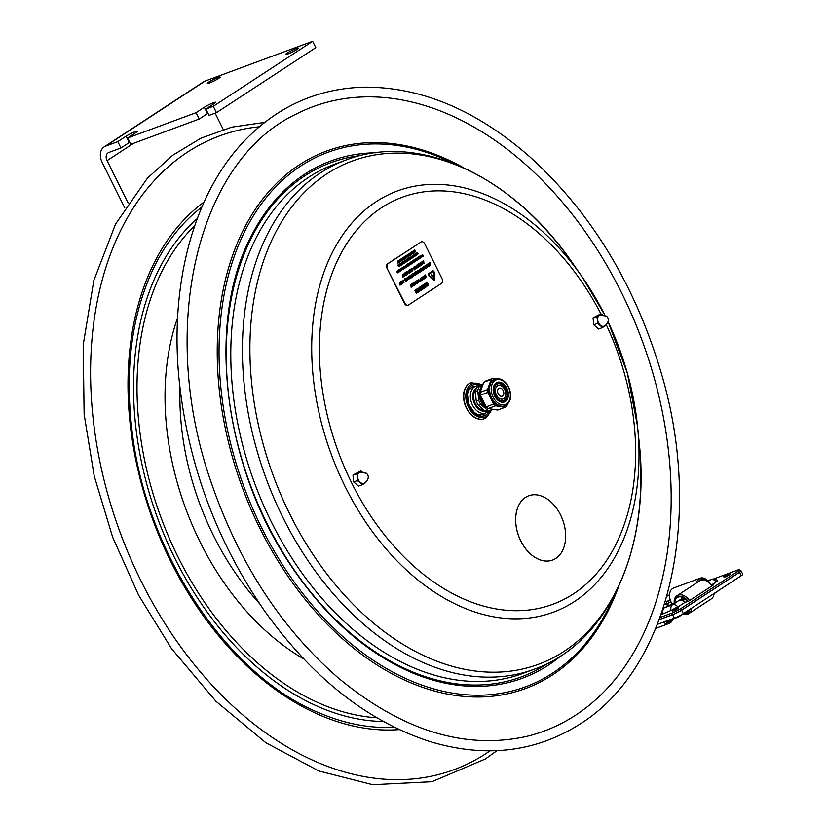 <?xml version="1.0" encoding="UTF-8"?>
<svg xmlns="http://www.w3.org/2000/svg" width="826" height="826" viewBox="0 0 826 826"><rect width="100%" height="100%" fill="white"/><g stroke="black" fill="none" stroke-linecap="round" stroke-linejoin="round"><path stroke-width="1.24" d="M296.173 48.569A7.145 0.805 153.6 0 1 298.434 48.104A7.145 0.805 153.6 0 1 292.394 51.997A7.145 0.805 153.6 0 1 285.641 54.454A7.145 0.805 153.6 0 1 289.183 51.862A7.145 0.805 153.6 0 1 296.173 48.569M217.909 77.51A7.145 0.805 153.6 0 1 220.16 77.045A7.145 0.805 153.6 0 1 214.12 80.938A7.145 0.805 153.6 0 1 207.367 83.395A7.145 0.805 153.6 0 1 210.909 80.814A7.145 0.805 153.6 0 1 217.909 77.51M207.976 113.327A7.145 0.805 -26.4 0 0 207.512 113.616L199.231 119.037L196.082 112.677L204.352 107.266A7.145 0.805 153.6 0 1 211.28 103.611A7.145 0.805 153.6 0 1 215.648 102.279A7.145 0.805 153.6 0 1 214.141 103.642L205.86 109.063L209.019 115.423L216.453 112.666L315.8 47.66L312.641 41.3L205.024 81.093L105.676 146.109L117.808 141.618L126.089 136.207A7.145 0.805 153.6 0 1 133.017 132.552A7.145 0.805 153.6 0 1 137.374 131.22A7.145 0.805 153.6 0 1 135.867 132.583L127.586 138.004L130.745 144.364L199.231 119.037M127.586 138.004L196.082 112.677M129.703 142.268A7.145 0.805 -26.4 0 0 129.238 142.557L120.957 147.978L117.808 141.618M205.86 109.063L213.294 106.317L216.453 112.666M213.294 106.317L312.641 41.3M124.798 207.966L102.197 162.443A14.29 10.304 56.8 0 1 104.159 146.873A14.29 10.304 56.8 0 1 105.676 146.109M128.082 202.907L107.091 160.636A7.145 5.152 56.8 0 1 108.072 152.841A7.145 5.152 56.8 0 1 108.826 152.469L120.957 147.978M104.159 146.873L203.506 81.857A14.29 10.304 56.8 0 1 205.024 81.093M215.142 113.152L223.268 129.517M668.058 620.429A7.868 5.379 69.7 0 0 669.69 620.212L677.692 617.249A7.868 5.379 -110.3 0 1 675.947 617.466M657.372 624.384L674.295 618.127A7.145 0.805 -26.4 0 0 683.329 613.604L741.283 575.681A7.145 0.805 -26.4 0 0 742.791 574.318L741.087 570.9A7.145 0.805 -26.4 0 0 740.055 570.962M659.189 619.665L672.601 614.709A7.145 0.805 -26.4 0 0 681.636 610.187L739.58 572.263A7.145 0.805 -26.4 0 0 741.087 570.9M680.459 615.287A7.868 5.679 56.8 0 1 679.271 616.454L686.045 612.025A7.868 5.679 -123.2 0 0 686.912 611.261M667.243 603.62A6.247 0.702 -26.4 0 0 670.888 601.782A6.247 0.702 153.6 0 1 667.243 603.62M698.548 581.628A9.571 6.536 -110.3 0 1 707.593 580.792M700.056 580.688L699.952 580.544A9.003 6.154 -110.3 0 1 701.532 579.522A9.003 6.154 -110.3 0 1 707.139 580.957M696.359 583.063A10.717 7.32 -110.3 0 1 700.159 578.2A10.717 7.32 -110.3 0 1 707.706 580.75M672.085 603.816A9.571 6.536 -110.3 0 1 671.961 603.651A9.571 6.536 -110.3 0 1 669.628 597.322A9.571 6.536 -110.3 0 1 669.607 597.115M672.416 604.291A10.717 7.32 -110.3 0 1 672.199 603.992A10.717 7.32 -110.3 0 1 669.587 596.909A10.717 7.32 -110.3 0 1 673.603 588.019L700.159 578.2M683.918 597.921L682.689 598.716M685.312 602.319A5.73 4.13 56.8 0 0 682.751 600.244L685.084 598.716M674.264 603.31A10.717 7.733 56.8 0 1 677.021 595.711L699.498 581.008A10.717 7.733 56.8 0 1 705.022 580.389A10.717 7.733 56.8 0 1 711.94 585.902M714.077 593.491A10.717 7.733 56.8 0 1 711.227 598.943L688.76 613.646A10.717 7.733 56.8 0 1 683.236 614.265A10.717 7.733 56.8 0 1 682.813 614.141M677.021 595.711A10.717 7.733 56.8 0 1 682.555 595.092A10.717 7.733 56.8 0 1 689.462 600.605M691.61 608.194A10.717 7.733 56.8 0 1 688.76 613.646M674.45 603.217A9.571 6.907 56.8 0 1 681.925 596.548A9.571 6.907 56.8 0 1 687.996 601.318M689.875 609.32A9.571 6.907 56.8 0 1 683.257 613.852M682.751 600.244L682.648 597.291A9.003 6.494 56.8 0 1 687.604 601.462M675.74 602.484L674.904 602.237A9.003 6.494 56.8 0 1 681.243 596.888L681.357 599.841A5.73 4.13 56.8 0 0 678.776 600.554M689.256 609.733A9.003 6.494 56.8 0 1 683.907 613.419M665.457 600.998A10.717 7.733 56.8 0 1 667.625 604.405M663.257 608.029L668.678 606.047A9.003 6.154 -110.3 0 0 664.424 604.384M672.88 619.035A10.717 7.32 -110.3 0 1 672.447 620.212A10.717 7.32 -110.3 0 1 669.205 623.423A10.717 7.32 -110.3 0 1 663.206 622.226M664.806 603.135A10.717 7.32 -110.3 0 1 669.246 605.788M672.498 619.17A9.571 6.536 -110.3 0 1 672.488 619.19A9.571 6.536 -110.3 0 1 665.085 621.534M664.6 603.827A9.571 6.536 -110.3 0 1 669.143 605.84M671.796 619.428A9.003 6.154 -110.3 0 1 665.704 621.307M663.082 608.576A5.73 3.913 -110.3 0 1 664.29 607.709A5.73 3.913 -110.3 0 1 664.713 607.595M662.39 613.801A5.73 3.913 -110.3 0 1 662.101 611.508M665.508 621.751L669.504 620.274M711.671 585.5L713.716 584.746L688.874 600.998L684.713 602.536A5.71 4.12 -123.2 0 0 678.611 600.657L677.062 601.669A5.71 4.12 56.8 0 1 677.661 601.369L672.436 604.787L666.262 607.069A9.014 1.022 -26.4 0 0 677.661 601.369M666.355 602.154A6.247 0.702 -26.4 0 0 670.247 600.203M670.134 599.831L666.107 601.813M716.318 581.855A5.71 4.12 -123.2 0 0 710.825 579.676A5.71 3.903 69.7 0 1 711.362 579.398A5.71 5.71 0 0 1 717.453 580.792A5.452 0.619 153.6 0 1 716.318 581.855L711.372 585.087M713.385 579.047L736.947 570.332A8.002 0.909 153.6 0 1 739.476 569.806A8.002 0.909 153.6 0 1 737.794 571.334L681.326 608.287A8.002 0.909 153.6 0 1 671.218 613.346L659.995 617.497M684.713 602.536L677.939 606.965A5.452 0.619 153.6 0 1 677.454 607.275M672.127 609.991A5.452 0.619 153.6 0 1 671.053 610.414L660.986 614.72M729.843 574.504L724.402 577.209M678.094 608.37L672.663 611.064M659.22 619.583L671.972 614.864A8.002 0.909 -26.4 0 0 682.08 609.805L738.547 572.862A8.002 0.909 -26.4 0 0 740.23 571.324L739.476 569.806M677.062 601.669L664.982 607.471A5.71 3.903 69.7 0 0 663.051 613.377M724.794 577.116L729.534 574.762M673.056 610.972L677.785 608.628M520.803 540.916A34.289 23.427 69.7 0 0 552.563 560.069A34.289 23.427 69.7 0 0 562.651 519.781A34.289 23.427 69.7 0 0 528.785 495.755A34.289 23.427 69.7 0 0 520.803 540.916M552.511 560.09L552.563 560.069A34.289 23.427 -110.3 0 1 552.511 560.09A34.289 23.427 -110.3 0 1 520.752 540.927A34.289 23.427 -110.3 0 1 528.733 495.765A34.289 23.427 -110.3 0 1 528.754 495.765L528.785 495.755M417.419 282.626L418.08 282.193L417.306 280.551M415.592 268.326L416.252 267.892L415.478 266.251M400.311 270.825L400.352 270.019M400.114 259.54L400.837 261.419L400.847 260.107L401.839 260.768L400.951 258.992L401.57 260.613L400.755 259.767L400.868 261.078L399.96 259.643M405.587 256.101L404.998 257.01L406.041 258.063L406.175 257.299L405.143 256.876L405.587 256.101L404.916 256.566M410.501 252.746L411.782 254.263L411.203 252.281L411.4 253.097L410.305 252.87M411.265 253.933L411.493 253.293L411.823 253.964L411.265 253.933M412.236 253.468L412.752 253.138L411.864 252.044M411.967 252.963L411.967 252.002L412.845 253.097L411.967 252.963M398.184 264.847L397.512 265.28L398.132 265.156L398.917 266.726L398.184 264.847L397.512 265.28M399.412 265.796L399.237 265.084M398.968 265.26L399.567 265.982L398.968 265.26M400.61 263.257L401.322 265.146L400.765 263.649L402.148 264.609L401.271 262.823L401.88 264.454L400.517 263.287L401.312 265.125M402.489 263.773L402.314 263.071M402.644 263.959L402.407 263.009L402.644 263.959M405.742 262.255L404.854 260.479L404.131 260.954L404.812 260.789L404.709 262.007L405.246 261.656L405.019 262.73L405.742 262.255M410.14 259.374L409.262 257.598L408.529 258.073L409.211 257.908L409.107 259.127L409.644 258.775L409.417 259.849L410.14 259.374M413.382 255.069L412.763 255.471L413.475 257.196L413.093 255.306L414.311 256.649L413.382 255.069M415.974 254.377L416.459 254.976L417.202 254.491L416.521 253.117L415.974 254.377L415.777 253.603M416.139 254.274L416.128 253.324L417.016 254.418L416.139 254.274M398.875 272.136L398.39 270.102L398.369 270.773L397.409 270.742L398.875 272.136M398.07 271.238L398.669 271.96L398.07 271.238M407.776 263.938L408.674 263.37L407.868 263.897L408.612 263.69L408.767 265.662L409.531 265.167L408.839 265.342L408.633 263.37L410.192 264.733L409.706 262.699L409.242 263.659L409.613 262.761M409.83 264.361L409.655 263.659M409.386 263.824L409.985 264.547L409.386 263.824M411.555 261.481L412.267 263.37L411.709 261.873L413.103 262.833L412.215 261.047L412.835 262.678L411.482 261.532M416.097 258.672L415.488 259.085L416.19 260.81L415.808 258.92L417.037 260.262L415.819 258.662M420.868 256.566L421.343 257.165L422.096 256.679L421.415 255.306L420.764 256.607L421.023 255.255M421.023 256.463L421.023 255.513L421.9 256.607L421.023 256.463M422.52 256.225L422.323 254.707M422.613 256.194L422.416 254.656L422.881 256.132M418.173 258.332L418.658 258.93L419.401 258.435L418.72 257.062L418.08 258.362L417.873 257.588L418.72 257.062M418.338 258.228L418.328 257.268L419.216 258.362L418.338 258.228M418.328 257.268L419.04 257.764L418.235 257.309M415.199 259.24L414.611 260.159L415.654 261.202L415.788 260.438L414.755 260.014L415.199 259.24L414.611 260.159M409.964 262.523L410.698 264.403L410.501 263.608L411.534 263.855L410.656 262.069L410.935 263.05L409.81 262.627M407.972 265.58L407.796 264.878M407.879 264.816L408.127 265.765L407.879 264.816M406.051 265.084L406.991 266.705L407.631 266.416L406.743 264.63L406.939 265.445L406.051 265.084M405.845 265.218L407.332 266.612M406.815 266.282L407.042 265.642L407.373 266.313L406.815 266.282M405.803 267.159L405.618 265.642M405.907 267.128L405.7 265.59L406.165 267.066M404.151 267.5L404.637 268.099L405.38 267.614L404.699 266.24L404.059 267.541L404.213 266.24M404.317 267.397L404.306 266.447L405.194 267.541L404.317 267.397M401.735 270.267L401.24 268.233L401.23 268.904L400.269 268.873L401.735 270.267M400.93 269.369L401.519 270.092L400.93 269.369M400.042 271.382L399.154 269.596L398.431 270.071L399.103 269.906L398.896 270.918L399.784 271.269L399.309 271.857L400.042 271.382M414.415 254.367L413.826 255.286L414.858 256.328L414.993 255.564L413.96 255.141L414.415 254.367L413.826 255.286M414.745 256.132L414.229 256.184L414.745 256.132M410.254 257.082L409.582 257.557L410.698 258.414L410.305 259.157L410.842 258.29L409.81 257.857L410.254 257.082M410.161 258.879L410.708 259.054M408.529 260.056L408.571 259.25M408.736 259.994L408.663 259.188L408.622 260.014M406.929 259.116L407.414 261.161L407.166 259.364L408.385 260.531L407.104 259.013M402.623 261.935L403.356 263.814L403.356 262.503L404.141 263.308L403.47 261.388L404.079 263.019L403.264 262.172L403.387 263.473L402.469 262.038M414.58 251.197L415.024 251.992L415.674 251.713L414.786 249.937L414.476 251.228L414.786 249.937M414.828 251.548L415.065 250.897L415.416 251.61L414.828 251.548M414.074 252.384L414.115 251.579M414.445 252.219L414.208 251.517L414.538 252.188M412.969 251.125L412.515 251.424L413.403 253.2L413.847 252.911L412.969 251.125L412.515 251.424M408.684 255.792L409.2 255.451L408.323 254.367M409.025 254.852L409.138 255.771L408.426 255.275L408.416 254.325L409.128 254.821M406.547 255.513L407.29 257.01L408.034 256.71L407.156 254.935L406.454 255.554L407.156 254.935M406.846 256.318L407.104 255.234L407.786 256.607L406.846 256.318M405.205 258.559L404.719 256.525L404.699 257.196L403.749 257.165L405.205 258.559M404.399 257.66L404.998 258.383L404.399 257.66M402.727 260.19L401.849 258.404L401.116 258.879L402.128 259.374L402.004 260.665L402.727 260.19M399.877 261.697L400.001 261.006M399.97 261.666L400.094 260.954L399.97 261.666M399.495 260.995L399.577 260.159M399.898 260.789L399.67 260.097L399.99 260.758M397.956 261.987L398.06 263.236L398.142 262.152L398.999 262.627L397.574 261.202M398.204 261.037L398.731 260.717L399.516 262.286L398.648 260.779M399.516 262.286L398.782 260.407L398.111 260.851M398.018 260.882L398.782 260.407M400.837 261.419L399.856 259.674M401.333 260.376L400.951 258.992M400.713 260.748L400.755 259.767M403.191 259.901L402.076 258.404L402.747 257.929L402.252 258.806L403.295 259.86L403.429 259.096L402.396 258.672L402.84 257.898M402.665 259.715L403.181 259.663L402.665 259.715M409.768 255.544L409.345 253.468L409.779 255.575L410.718 254.955L409.438 253.437M411.203 253.2L411.203 252.281M412.783 253.654L412.835 252.395L411.864 251.796L411.813 253.066L412.783 253.654M412.68 253.696L411.709 253.097L411.957 251.754M398.917 266.726L398.049 265.208M398.813 265.063L399.268 264.795L398.308 264.764L399.588 266.282L399.268 264.795M399.588 266.282L398.473 264.65M401.663 264.248L401.271 262.823M401.89 263.05L402.21 262.214L401.911 263.071L401.395 262.74L402.861 264.144L402.21 262.214M402.665 264.268L401.395 262.74M404.224 261.14L404.854 260.479M404.699 261.987L405.132 261.45M406.877 261.481L406.155 259.87M406.846 261.264L406.454 259.436L406.95 261.222M408.54 258.321L409.262 257.598M409.097 259.106L409.118 257.97M409.407 259.829L409.882 259.271M411.544 258.424L412.577 257.784L411.152 256.359L411.926 257.929M411.833 257.96L411.307 256.256M413.475 257.196L412.99 255.11M415.416 255.926L414.435 254.181L415.416 255.926L414.858 254.418L416.252 255.379L415.364 253.603L415.984 255.234L414.538 254.14M416.025 255.523L414.982 254.666M415.674 253.644L416.025 253.117M416.851 255.007L415.881 254.418M397.843 272.859L396.717 271.847L397.306 270.928L396.81 271.806L397.843 272.859L397.987 272.095L396.955 271.661L397.399 270.887M397.915 271.042L398.39 270.102M398.69 272.26L397.574 270.629M403.057 269.441L402.376 268.729L403.047 268.811L402.654 269.555L403.191 268.677L402.159 268.254L402.613 267.479L401.942 267.944L402.479 268.698M402.427 269.297L402.943 269.245M402.376 268.729L401.839 267.985L402.613 267.479M410.006 264.857L408.736 263.494M412.876 262.978L411.833 262.11M412.618 262.472L412.133 261.109M413.568 260.417L414.198 259.756L413.475 260.231L414.476 260.727L413.96 261.315L414.59 260.933L414.363 262.007L415.086 261.532L414.198 259.756M413.96 261.315L414.476 260.727M414.363 262.007L414.497 260.995M416.18 260.789L415.488 259.085M416.882 260.355L416.325 259.25M419.815 258.435L418.834 256.7L419.815 258.435L419.257 256.938L420.64 257.898L419.753 256.122L420.372 257.743L418.927 256.659M420.424 258.042L419.381 257.175M420.155 257.536L419.753 256.122M421.745 257.196L420.764 256.607M422.468 254.346L421.89 255.864L423.346 256.122L422.468 254.346L421.993 255.833L423.088 256.297M419.05 258.961L418.08 258.362M417.636 259.86L417.047 257.867L417.636 259.86L418.565 259.25L417.14 257.826M415.55 261.243L414.518 260.19M415.013 261.068L415.54 261.006M412.494 261.109L413.558 262.286M410.698 264.403L409.717 262.658M410.388 263.37L410.563 262.131M407.373 264.857L407.683 264.021L407.383 264.878L406.867 264.547L408.333 265.951L407.683 264.021M408.147 266.075L407.032 264.444M406.743 265.549L406.743 264.63M406.371 267.232L405.752 265.28L405.277 266.767L406.371 267.232M406.278 267.273L405.184 266.798L405.752 265.28M405.029 268.13L404.059 267.541M403.604 269.049L403.222 267.159L404.441 268.502L403.511 266.912L403.057 267.934M404.286 268.595L403.738 267.49M402.954 267.975L403.222 266.901M400.765 269.173L401.085 268.336M401.539 270.391L400.269 268.873M398.431 270.071L399.154 269.596L400.724 270.928L400.145 268.956L400.166 269.875L399.247 269.534L400.724 270.928M400.145 269.865L400.052 269.008M416.841 253.169L416.985 252.498L416.841 253.169L417.801 253.19L417.46 254.429L418.152 253.85L417.078 252.446M414.766 256.37L413.723 255.317M411.792 256.194L412.319 255.874L413.093 257.444L412.236 255.926M413.093 257.444L412.37 255.564M410.171 258.868L409.81 257.196M408.953 260.159L408.364 258.187L408.385 259.106L407.466 258.765L408.953 260.159M408.364 259.096L408.281 258.239M408.849 260.19L407.662 258.641M407.414 261.161L406.836 259.157M405.205 260.789L405.349 260.118L405.205 260.789L406.165 260.799L405.824 262.048L406.516 261.47L405.349 260.118M406.258 261.956L405.69 261.759M403.356 263.814L402.376 262.069M404.141 263.308L403.387 262.668M403.842 262.771L403.47 261.388M403.233 263.143L403.264 262.172M400.259 265.838L399.454 264.155L400.259 265.838L399.877 263.948L401.095 265.291L400.166 263.711L399.557 264.113M400.94 265.373L399.784 263.99M414.394 252.519L412.99 251.187M412.928 251.145L414.156 252.58L414.797 252.291L414.105 251.321M414.012 251.352L413.909 250.505M413.929 251.434L413.217 250.97M413.392 253.179L412.67 251.569M409.283 254.718L408.808 254.119L408.065 254.604L408.746 255.977L409.283 254.718M409.138 256.008L408.168 255.42L408.416 254.067M407.672 256.917L406.454 255.554M406.454 257.722L405.824 256.05M406.516 257.444L406.113 255.606L405.576 255.936L406.113 255.606M405.762 256.081L406.609 257.402M404.244 257.464L404.719 256.525M405.019 258.683L403.904 257.051M404.182 259.281L403.047 258.27L403.635 257.351L403.14 258.228L404.182 259.281L404.317 258.517L403.284 258.084L403.728 257.309M403.542 259.147L404.069 259.085M401.209 259.075L401.849 258.404M400.197 261.811L399.113 260.892L399.722 259.798L399.206 260.861L399.96 261.904L400.61 261.574L399.722 259.798M398.824 262.74L398.153 262.276M398.06 263.236L397.864 262.028M410.192 272.487L409.562 269.865L408.694 270.783L409.438 270.308L409.056 272.033L409.737 271.589L409.913 272.312L409.252 273.096L410.192 272.487M408.602 270.825L409.562 269.865M417.233 264.847L416.655 265.218L417.285 267.841L417.863 267.469L417.233 264.847M417.285 267.841L416.82 265.425M421.632 263.484L422.623 264.413L422.953 262.616L421.962 261.687L421.539 263.515L421.57 262.358M421.838 263.349L422.034 261.987L422.809 263.628L422.148 264.062L421.838 263.349M422.034 261.987L422.644 262.792L421.941 262.018M422.52 264.454L421.539 263.515M422.055 264.093L422.644 262.792M400.909 281.594L401.642 283.989L402.438 283.628L401.808 281.005L401.632 282.327L400.651 281.759M400.548 281.8L402.045 283.876M401.529 283.359L401.932 282.471L402.159 283.452L401.529 283.359M401.612 282.306L401.808 281.005M401.612 283.679L401.839 282.523M411.08 274.934L411.482 277.701L411.172 275.502L412.556 276.999L411.926 274.387L412.277 276.762L410.997 274.996M411.482 277.701L410.852 275.079M412.267 277.185L411.245 275.801M412.112 276.514L411.926 274.387M419.164 269.885L419.691 272.095L420.61 271.733L419.98 269.111L419.061 269.926L419.887 269.173M419.061 269.926L419.019 271.217L420.269 271.95M419.329 271.052L419.856 269.544L420.341 271.558L419.329 271.052M419.66 271.795L420.238 271.589L419.763 269.596M427.393 266.932L426.846 264.619L426.774 267.696L427.393 266.932M426.774 267.696L426.846 264.619M412.886 283.514L411.854 284.061L412.133 285.207L412.37 283.814L413.124 284.557L412.401 286.323L413.372 285.538L412.886 283.514M412.133 285.207L412.298 283.514M412.845 286.271L412.205 285.941L412.804 285.951L412.804 283.855M416.459 280.85L415.592 281.408L416.335 281.284L417.089 283.463L416.459 280.85L415.664 281.697M416.893 283.597L416.242 281.346M420.496 278.207L420.93 280.954L420.878 279.797L421.57 279.343L422.014 280.241L421.384 277.629L421.497 279.033L420.806 279.487L420.3 278.331M420.93 280.954L420.207 278.372M421.818 280.375L421.477 279.405M420.806 279.467L421.291 277.681M424.647 275.492L425.08 278.238L425.029 277.082L425.72 276.627L426.164 277.526L425.535 274.913L425.648 276.318L424.956 276.772L424.647 275.492M425.08 278.238L424.45 275.616M425.968 277.66L425.627 276.689M424.956 276.741L425.535 274.913M418.586 279.456L418.699 282.409L418.792 279.828L419.949 281.594L418.71 279.374M418.699 282.409L418.493 279.487M419.732 281.738L418.803 280.086M412.081 286.746L411.451 284.123L410.522 284.733L411.327 284.567L411.565 285.538L410.873 285.982L411.637 285.848L411.802 286.56L411.069 287.045L412.081 286.746M410.491 285.084L411.451 284.123M410.945 286.292L411.234 284.629M411.141 287.334L411.802 286.56M426.567 267.83L425.937 265.218L425.07 266.137L425.813 265.652L425.431 267.387L426.113 266.932L426.288 267.655L425.627 268.44L426.567 267.83M426.288 267.655L425.627 268.44M424.977 266.168L425.937 265.218M425.431 267.387L425.72 265.714M422.045 270.783L421.415 268.171L420.486 268.78L421.291 268.605L421.528 269.575L420.847 270.03L421.601 269.885L421.776 270.608L421.115 271.403L422.045 270.783M421.508 269.947L421.115 271.403M420.558 269.09L421.415 268.171M420.909 270.319L421.208 268.667M414.094 272.962L415.23 275.244L414.982 272.373L415.034 273.551L414.094 272.962M414.714 274.738L415.106 273.84L415.344 274.831L414.714 274.738M415.137 275.285L413.836 273.138M414.797 275.058L415.013 273.902M409.531 276.194L410.057 278.393L410.976 278.032L410.346 275.409L409.428 276.225L410.006 275.636M409.428 276.225L409.386 277.526L410.636 278.259M409.696 277.36L410.223 275.843L410.708 277.856L409.696 277.36M410.026 278.094L410.615 277.897L410.13 275.905M406.475 279.467L406.898 280.355L407.858 279.735L407.373 277.712L406.413 278.341L406.371 279.498L406.309 278.372L407.27 277.743M406.681 279.333L406.877 277.97L407.652 279.611L406.991 280.045L406.681 279.333M406.877 277.97L407.486 278.775L406.774 278.011M407.363 280.437L406.371 279.498M406.898 280.076L407.486 278.775M404.368 278.569L404.368 279.911L404.368 278.569M404.368 279.88L404.513 278.476M419.969 266.086L419.845 263.133L419.112 264.465L418.596 263.948L419.969 266.086M419.247 264.723L419.701 264.423L419.773 265.807L419.247 264.723M419.102 264.434L419.845 263.133M419.732 266.24L418.596 263.948M419.66 265.58L419.608 264.485M415.168 267.707L415.592 268.605L416.552 267.975L416.067 265.951L415.106 266.581L415.168 267.707M416.067 265.951L415.106 266.581M415.375 267.572L415.571 266.209L416.356 267.851L415.695 268.285L415.375 267.572M411.08 269.059L410.202 269.658L411.286 270.99L410.687 272.022L411.493 270.825L410.398 270.112L411.08 269.059M411.069 271.94L410.481 271.64L411.193 271.031L410.109 270.339L410.543 269.173M405.184 272.735L405.772 275.378L405.277 273.303L406.65 274.8L406.02 272.177L406.382 274.562L404.957 272.879M405.587 275.492L404.864 272.91M406.371 274.986L405.349 273.592M406.216 274.304L406.02 272.177M420.124 286.87L419.05 287.572L420.3 290.091L420.568 290.628L421.642 289.926L420.124 286.87L419.05 287.572M420.558 290.607L419.515 287.975M426.681 286.622L425.834 283.132L425.524 284.165L423.955 284.371L426.133 286.983L426.681 286.622M425.276 285.053L425.989 285.93L425.276 285.053M424.884 284.557L425.741 283.194M426.133 286.983L423.955 284.371M425.824 285.734L425.596 284.846M422.561 288.553L421.332 286.075L420.837 286.405L422.065 288.873L421.766 289.843L423.439 288.749L422.561 288.553L423.149 288.16M421.766 289.843L420.733 286.446L421.332 286.075M415.395 289.967L414.92 290.277L416.428 293.333L416.015 291.289L417.522 292.621L418.132 292.218L416.614 289.162L417.213 291.588L414.92 290.277M416.428 293.333L414.817 290.318M417.006 291.402L416.067 289.503L416.614 289.162M434.218 280.035A1.291 0.878 69.7 0 0 434.61 279.023L433.96 272.332A1.291 0.878 69.7 0 0 432.69 270.949M432.927 271.62L428.735 274.315L428.828 275.264L433.97 279.353M434.806 278.951A1.291 0.878 -110.3 0 1 433.516 279.797L428.818 275.75A1.291 0.878 -110.3 0 1 428.611 273.602L432.659 270.959A1.291 0.878 -110.3 0 1 434.156 272.26L434.61 279.023M432.235 275.781L433.103 275.213L433.774 278.816L432.896 276.029L432.029 276.596L431.678 274.686M432.019 276.545L432.896 276.029M433.268 277.195L432.917 275.337M433.712 279.25L434.29 278.868L433.64 272.167L432.969 271.599L428.931 274.242L429.024 275.192L433.516 279.322M387.477 268.202A3.572 2.437 -110.3 0 1 387.972 263.67L421.084 241.997A3.572 2.437 -110.3 0 1 421.425 241.822A3.572 2.437 -110.3 0 1 424.729 243.825L442.086 278.785A3.572 2.437 -110.3 0 1 441.6 283.318L408.488 304.99A3.572 2.437 -110.3 0 1 408.147 305.166A3.572 2.437 -110.3 0 1 404.833 303.163L387.084 268.347A3.572 2.437 69.7 0 1 387.58 263.814L421.084 241.997M421.239 241.904A3.572 2.437 69.7 0 0 421.033 241.966A3.572 2.437 69.7 0 0 420.692 242.142M417.502 292.6L416.128 291.506M419.329 291.495L417.574 290.535L417.997 288.191M419.164 291.578L419.598 289.234L417.842 288.274L417.667 290.494L419.422 291.454M428.033 285.786L427.238 285.972L426.877 285.249L427.93 284.794L426.66 283.246M425.917 283.318L426.371 283.999L425.917 283.318L426.722 282.492M423.852 284.402L424.378 284.082M423.077 284.877L422.551 286.715L423.521 288.666L424.11 288.305L423.191 285.548L424.781 287.871L423.088 285.59M403.026 277.144L402.995 274.16M403.986 276.514L403.325 275.781M406.464 273.385L407.455 274.315L406.402 272.25L407.363 271.63M410.439 269.204L410.976 269.09M413.475 267.273L414.198 269.865L413.702 267.149M414.828 268.667L414.631 266.54L414.993 268.925L413.568 267.242M414.198 269.865L413.888 267.665L414.982 269.348L413.96 267.965M416.067 268.677L415.013 266.622M418.627 266.571L419.133 266.271L418.637 266.602L418.08 264.289L418.018 267.366L419.133 266.271M418.008 267.335L417.987 264.351M424.006 263.442L423.573 260.696L422.685 261.605L423.449 261.14L424.006 263.442L423.356 261.192M406.082 281.212L404.688 279.095L406.185 281.17L405.938 278.3L405.989 279.477L405.039 278.889M405.742 279.601L405.938 278.3M408.818 279.487L407.765 277.422L408.725 276.793L408.158 276.751L407.93 278.517L408.922 279.446L409.242 277.65L408.261 276.72L408.829 276.762M412.969 273.674L412.391 274.046L412.969 273.695M413.114 276.607L413.537 276.049M413.145 276.276L412.649 274.222M414.797 273.685L414.889 272.435M415.426 273.582L416.418 274.511L415.364 272.456L416.325 271.826M421.962 269.297L423.118 270.061L421.962 269.297L422.829 267.242M426.195 267.686L426.02 266.994M428.952 265.487L428.766 263.36L429.117 265.745L427.692 264.062L428.322 266.684L428.013 264.485L429.396 265.982L428.766 263.36M429.107 266.168L428.085 264.785M428.322 266.684L427.92 263.917M411.709 286.601L411.544 285.91M415.643 284.03L416.149 283.721L415.643 284.051L414.889 281.873L415.447 284.185L414.931 284.856L415.003 281.8M422.778 279.766L422.138 279.446L422.736 279.456L422.964 278.094L422.21 277.35M422.055 278.682L421.869 277.309L422.065 278.703L422.437 278.104M422.127 277.051L422.726 277.051L422.127 277.051M423.397 276.596L423.914 275.967M424.048 278.878L424.481 278.321M423.955 278.94L423.593 276.493M417.884 282.977L416.831 280.923L417.791 280.293M414.229 285.342L413 283.081L414.229 285.342L414.342 282.234L413.62 283.555L413.299 282.915M413.609 283.535L414.249 282.296M412.195 283.555L412.793 283.555M429.861 265.652L430.377 265.032M429.788 265.383L429.489 263.195M429.386 263.236L429.902 262.616L429.324 262.998L429.892 265.342M423.325 266.891L424.058 269.472L423.562 266.767M424.688 268.285L424.399 266.22M424.058 269.472L423.748 267.283L424.843 268.956L423.81 267.572M417.481 273.747L417.925 272.27M417.254 272.683L417.842 270.515L417.275 272.332L418.018 272.208L418.193 272.952L417.574 273.716L418.472 273.127L417.842 270.515M403.594 282.864L402.345 282.131L403.305 280.024L402.448 282.1L403.016 283.008L403.935 282.637L403.305 280.024M400.052 285.187L400.021 282.141L400.052 285.187L400.373 283.638L401.25 284.392L400.125 282.11M401.033 284.536L400.362 283.793M421.477 262.389L422.437 261.759M421.053 265.404L420.537 265.476L421.25 264.619L420.475 262.988M420.217 263.308L420.971 262.72L420.093 263.174L420.961 262.998L421.343 264.578L420.537 265.022L421.157 265.363L421.497 263.566L420.506 262.647L421.064 262.678M417.13 264.878L416.717 265.466M412.38 269.131L412.773 270.763L411.864 268.615M412.876 270.732L411.885 268.274L411.895 271.341L411.451 268.811L412.246 268.295M409.159 273.138L409.644 271.651M408.963 272.074L409.345 270.37M403.656 274.056L404.327 273.643L404.885 275.956L404.234 273.705M401.797 260.489L402.138 259.643M401.684 259.911L401.704 258.775M415.282 251.94L414.476 251.228M399.454 264.155L400.073 263.752M405.587 261.79L406.227 261.439L405.349 260.355M408.199 260.624L407.218 259.591M417.223 254.181L417.863 253.83L416.985 252.746M399.216 271.888L399.454 270.835M398.803 270.959L399.02 269.968M411.286 263.99L410.945 263.318M413.279 262.689L412.556 261.068M416.232 259.281L415.715 258.951M414.384 260.758L414.063 260.118M412.257 263.349L411.462 261.522M408.674 265.704L408.519 263.752M415.767 255.028L415.282 253.654M414.146 256.731L412.99 255.348M404.916 262.771L405.153 261.718M405.039 261.481L404.719 260.84M401.911 264.733L400.889 263.886M399.175 264.826L399.185 264.186M411.689 254.294L410.202 252.911M405.824 257.898L404.823 256.607M401.612 260.892L400.868 260.273M404.833 303.163L404.441 303.307A3.572 2.437 69.7 0 0 407.755 305.31A3.572 2.437 69.7 0 0 407.941 305.217M404.441 303.307L387.084 268.347M418.606 290.886L419.236 290.484L418.028 288.894M418.183 290.163L418.555 288.883L419.329 290.453L418.71 290.855L418.183 290.163M426.928 285.218L428.136 285.755L428.322 283.524L426.557 282.585L426.02 283.287M427.135 283.225L428.023 284.753L427.021 285.176M426.763 283.204L426.371 283.999M424.781 287.871L425.276 287.541L424.316 285.59L422.902 284.97L422.644 286.684L423.614 288.625M423.191 285.548L423.738 286.002M404.224 276.39L403.088 274.098L403.016 277.175L403.346 275.636L404.224 276.39M406.981 273.953L407.641 273.53L406.867 271.888M406.96 271.847L407.734 273.489L407.084 273.922L406.96 271.847L407.569 272.652M406.402 272.25L406.557 273.344M406.795 271.578L406.495 272.219M407.548 274.273L406.981 274.232L407.941 273.613L407.879 272.477L406.888 271.548M414.982 269.348L414.631 266.54M423.573 260.696L422.705 261.264M405.742 280.974L405.969 279.828M405.659 280.654L406.062 279.766L406.299 280.747L405.659 280.654M408.354 279.126L409.015 278.692L408.23 277.051M408.137 278.383L408.333 277.02L409.107 278.661L408.447 279.095L408.137 278.383M413.434 276.111L413.062 273.633M412.546 274.284L413.237 276.245M415.943 274.16L416.603 273.726L415.829 272.084M416.046 274.118L415.922 272.043L416.707 273.685L416.046 274.118M415.922 272.043L416.531 272.848M415.757 271.785L415.519 273.54M416.51 274.48L415.943 274.438L416.903 273.809L416.841 272.683L415.86 271.744M422.602 269.865L423.18 269.668L422.705 267.676M422.272 268.161L422.798 267.614L423.284 269.637L422.695 269.834L422.272 268.161M422.819 267.221L422.065 269.266M423.211 270.03L422.633 270.164L423.552 269.803L422.922 267.18M414.931 284.856L416.149 283.721M422.158 279.436L422.881 279.735L423.304 279.033L422.231 277.009L422.819 277.02M422.964 278.094L422.829 279.415L422.231 279.405M422.633 277.391L423.057 278.063M422.179 278.269L422.736 277.35M424.378 278.383L424.006 275.905L423.428 276.287L424.058 278.909M416.831 280.923L417.987 282.946L417.894 280.262L416.934 280.881M417.202 281.873L417.398 280.52L418.173 282.162L417.512 282.585L417.202 281.873M414.156 284.671L414.105 283.576M413.743 283.814L414.198 283.514L414.27 284.898L413.743 283.814M430.274 265.094L429.902 262.616M424.213 266.313L424.853 268.533L423.428 266.85M424.843 268.956L424.492 266.158M402.985 282.709L403.563 282.502L403.088 280.51M403.088 282.668L403.181 280.448L403.418 282.606M411.988 271.31L411.73 268.966L412.484 269.09M404.885 275.956L404.451 273.21M404.843 258.197L404.668 257.485M407.208 256.814L407.011 255.296M414.951 251.796L414.982 250.959M400.218 270.598L400.434 269.957L400.775 270.629L400.218 270.598M401.364 269.906L401.188 269.193M404.585 267.913L405.019 266.943M404.926 266.974L404.213 266.488M406.908 266.509L406.95 265.693M413.506 262.327L412.855 260.634M418.596 258.734L418.947 257.805M421.291 256.979L421.735 256.008M421.632 256.039L420.919 255.554M398.514 271.775L398.339 271.062M416.748 254.8L416.036 253.355M411.575 254.098L411.41 253.345M575.66 715.14A332.888 227.46 -110.3 0 1 526.193 736.513C464.264 749.967 401.56 730.38 338.071 677.754C281.852 628.731 239.881 564.55 212.168 485.244C157.012 330.803 196.361 161.06 296.059 114.153A332.888 227.46 -110.3 0 1 621.493 292.631A332.888 227.46 -110.3 0 1 575.66 715.14M479.576 385.897A14.29 9.757 69.7 0 0 475.786 386.186A14.29 9.757 69.7 0 0 472.462 405.008A14.29 9.757 69.7 0 0 485.688 412.99A14.29 9.757 69.7 0 0 487.887 411.658M485.368 411.203A12.576 8.59 -110.3 0 1 473.804 401.994A12.576 8.59 -110.3 0 1 476.881 387.662M483.995 410.181A11.399 7.785 -110.3 0 1 475.301 403.48A11.399 7.785 -110.3 0 1 475.704 390.027M482.663 385.391A13.33 9.107 69.7 0 0 482.012 401.312A13.33 9.107 69.7 0 0 486.132 406.681M489.921 408.818A13.33 9.107 69.7 0 0 492.017 409.159M475.332 391.524L477.769 390.615L478.688 400.125L476.251 401.033L475.332 391.524A14.29 9.757 69.7 0 1 476.685 387.786L483.272 383.718M483.055 384.317L479.132 386.888A14.29 9.757 69.7 0 0 477.769 390.615M479.132 386.888L476.685 387.786M478.688 400.125A14.29 9.757 69.7 0 0 480.825 404.42L487.485 410.171L485.038 411.08A14.29 9.757 69.7 0 0 488.527 411.647L493.122 409.335M487.485 410.171A14.29 9.757 69.7 0 0 490.964 410.739M481.321 387.27A12.091 8.26 69.7 0 0 480.918 401.519A12.091 8.26 69.7 0 0 487.743 408.209M485.038 411.08L478.378 405.329L480.825 404.42M476.251 401.033A14.29 9.757 69.7 0 0 478.378 405.329M497.83 389.707A4.285 2.932 69.7 0 0 498.615 394.498A4.285 2.932 69.7 0 0 502.198 396.222A4.285 2.932 69.7 0 0 503.592 394.704A4.285 2.932 69.7 0 0 502.807 389.913A4.285 2.932 69.7 0 0 499.224 388.189A4.285 2.932 69.7 0 0 497.83 389.707M504.19 398.246A7.145 4.884 -110.3 0 1 503.044 398.958A7.145 4.884 -110.3 0 1 495.982 393.95A7.145 4.884 -110.3 0 1 498.088 385.556A7.145 4.884 -110.3 0 1 504.758 389.665A7.145 4.884 -110.3 0 1 504.19 398.246M506.823 388.22A10.428 7.124 69.7 0 0 497.159 382.397A10.428 7.124 69.7 0 0 494.733 396.129A10.428 7.124 69.7 0 0 504.397 401.963A10.428 7.124 69.7 0 0 506.823 388.22M480.412 395.169L487.784 392.443L493.576 404.1L486.194 406.826L480.412 395.169A15.715 10.738 69.7 0 1 480.133 392.34L483.819 382.211L491.191 379.485L489.353 384.544A14.29 9.757 69.7 0 0 490.685 398.266A14.29 9.757 69.7 0 0 500.288 406.568L505.016 407.332L497.644 410.057L488.176 408.54L495.559 405.803L500.288 406.568A14.29 9.757 69.7 0 0 503.912 406.247L504.954 405.865C511.036 402.221 512.265 395.922 508.64 386.971C505.016 380.404 500.484 377.761 495.042 379.072A14.29 9.757 69.7 0 0 490.84 395.85A14.29 9.757 69.7 0 0 504.954 405.865M495.042 379.072L494.01 379.454A14.29 9.757 69.7 0 0 489.353 384.544L487.516 389.614A15.715 10.738 69.7 0 0 487.784 392.443M487.516 389.614L480.133 392.34M493.576 404.1A15.715 10.738 69.7 0 0 495.559 405.803M486.194 406.826A15.715 10.738 69.7 0 0 488.176 408.54M505.016 407.332A15.715 10.738 69.7 0 0 506.73 406.216L507.391 404.368M502.786 380.208A15.715 10.738 69.7 0 0 502.363 379.898L502.208 379.867M495.796 378.835L492.905 378.37L485.523 381.096A15.715 10.738 69.7 0 0 483.819 382.211M492.905 378.37A15.715 10.738 69.7 0 0 491.191 379.485M346.084 159.976L334.447 164.281A271.444 185.468 69.7 0 0 271.289 521.805A271.444 185.468 69.7 0 0 522.734 673.469L534.37 669.163A271.444 185.468 69.7 0 1 282.926 517.51A271.444 185.468 69.7 0 1 320.302 172.995A271.444 185.468 69.7 0 1 346.084 159.976C419.505 131.53 513.865 176.496 573.512 264.423A268.305 183.32 69.7 0 0 326.879 173.863A268.305 183.32 69.7 0 0 289.936 514.402A268.305 183.32 69.7 0 0 520.39 669.483A268.305 183.32 69.7 0 0 639.128 441.879C651.033 547.462 608.628 643 534.37 669.163M472.451 386.723A14.94 10.211 -110.3 0 1 475.363 386.341M485.275 413.145A14.94 10.211 -110.3 0 1 482.807 414.755M470.975 382.748A19.184 13.113 69.7 0 0 470.851 382.789A19.184 13.113 69.7 0 0 466.391 408.054A19.184 13.113 69.7 0 0 484.16 418.782A19.184 13.113 69.7 0 0 484.284 418.73M358.752 472.369A6.288 4.295 69.7 0 0 357.286 476.406L356.636 473.649L360.828 470.913L352.981 475.002L353.652 481.94L358.505 486.142L362.17 484.79L360.518 482.9A6.288 4.295 69.7 0 0 364.287 483.509L362.17 484.79M352.981 475.002L356.636 473.649M360.828 470.913L362.098 471.708M361.561 471.729A6.288 4.295 69.7 0 0 359.455 471.914M366.383 481.723L364.978 483.055A6.288 4.295 69.7 0 0 365.526 482.456M364.978 483.055L364.287 483.509M360.518 482.9L357.307 480.587L357.286 476.406M353.652 481.94L357.307 480.587M357.4 477.562A6.288 4.295 69.7 0 0 359.713 482.208M364.493 483.003A5.947 4.058 -110.3 0 1 363.884 483.303A5.947 4.058 -110.3 0 1 358.216 479.514A5.947 4.058 -110.3 0 1 359.238 472.42A5.947 4.058 -110.3 0 1 359.754 472.162L366.29 473.226C369.232 475.776 368.912 478.904 365.319 482.601L363.884 483.303M598.84 315.253A6.288 4.295 69.7 0 0 597.374 319.29L596.723 316.534L600.915 313.797L593.068 317.886L593.739 324.825L598.592 329.027L602.257 327.674L600.595 325.785A6.288 4.295 69.7 0 0 604.374 326.394L602.257 327.674M593.068 317.886L596.723 316.534M600.915 313.797L602.185 314.592M601.648 314.613A6.288 4.295 69.7 0 0 599.542 314.799M606.47 324.608L605.066 325.94A6.288 4.295 69.7 0 0 605.613 325.341M605.066 325.94L604.374 326.394M600.595 325.785L597.394 323.472L597.374 319.29M593.739 324.825L597.394 323.472M597.487 320.447A6.288 4.295 69.7 0 0 599.79 325.093M604.58 325.888A5.947 4.058 -110.3 0 1 603.961 326.187A5.947 4.058 -110.3 0 1 598.303 322.398A5.947 4.058 -110.3 0 1 599.325 315.305A5.947 4.058 -110.3 0 1 599.841 315.047L606.367 316.11C609.32 318.66 608.999 321.789 605.406 325.485L603.961 326.187M204.352 107.266L207.512 113.616M126.089 136.207L129.238 142.557M133.523 143.332L107.091 160.636M718.888 590.342A7.868 7.868 0 0 1 717.649 591.344A7.868 5.679 -123.2 0 0 718.517 590.58M678.435 616.877A7.868 5.379 -110.3 0 1 677.692 617.249A7.868 7.868 0 0 0 679.271 616.454M739.58 572.263L741.283 575.681M681.636 610.187L683.329 613.604M672.601 614.709L674.295 618.127M706.87 581.132L710.825 579.676L707.779 581.659M666.933 595.897L669.525 594.937M669.525 595.009A9.014 1.022 -26.4 0 0 666.83 596.238M671.972 614.864L671.218 613.346M682.08 609.805L681.326 608.287M738.547 572.862L737.794 571.334M671.053 610.414A5.71 3.903 -110.3 0 1 672.436 604.787A5.71 4.12 -123.2 0 1 677.939 606.965M666.809 606.8A5.71 3.903 69.7 0 0 666.262 607.069M259.281 126.791A337.875 230.857 69.7 0 0 141.019 580.936A337.875 230.857 69.7 0 0 486.08 753.508A337.875 230.857 69.7 0 0 490.035 750.834M204.105 202.009A286.56 195.793 69.7 0 0 170.755 561.473A286.56 195.793 69.7 0 0 399.195 729.606M201.936 206.954A283.463 193.687 69.7 0 0 154.71 265.827C131.685 313.25 124.251 369.243 132.408 433.805C147.142 555.258 229.039 676.793 320.168 713.282A283.463 193.687 69.7 0 0 394.332 727.262M197.311 218.529A277.278 189.453 69.7 0 0 174.905 558.407A277.278 189.453 69.7 0 0 383.285 721.49M194.771 225.612A274.18 187.347 69.7 0 0 177.92 556.786A274.18 187.347 69.7 0 0 376.749 717.763M177.621 317.731A235.74 161.08 69.7 0 0 200.202 542.207A235.74 161.08 69.7 0 0 303.792 658.952M180.006 388.457A225.033 153.76 69.7 0 0 213.459 535.537A225.033 153.76 69.7 0 0 259.591 603.692M548.319 663.072A274.18 187.347 -110.3 0 1 547.163 663.836A274.18 187.347 -110.3 0 1 249.979 483.85A274.18 187.347 -110.3 0 1 360.642 155.525M561.288 655.576A275.801 188.442 -110.3 0 1 548.516 665.033A275.801 188.442 -110.3 0 1 411.668 672.57A275.801 188.442 -110.3 0 1 410.171 671.92M411.668 672.57C365.391 652.457 324.917 616.475 290.267 564.602C223.206 465.41 206.19 322.212 250.691 237.217A275.801 188.442 -110.3 0 1 375.365 152.789M614.048 595.897L608.494 607.988A284.939 194.699 -110.3 0 1 552.563 673.169A284.939 194.699 -110.3 0 1 227.615 430.532A284.939 194.699 -110.3 0 1 442.178 158.21L454.269 163.775M618.437 587.08A286.56 195.793 -110.3 0 1 552.635 674.842A286.56 195.793 -110.3 0 1 223.01 416.304A286.56 195.793 -110.3 0 1 463.334 167.616M496.488 398.844A9.964 6.814 69.7 0 0 505.502 400.662A9.964 6.814 69.7 0 0 505.657 387.497A9.964 6.814 69.7 0 0 495.394 383.935A9.964 6.814 69.7 0 0 493.184 389.903M505.058 399.691A8.859 6.061 -110.3 0 1 495.93 396.532A8.859 6.061 -110.3 0 1 496.065 384.823A8.859 6.061 -110.3 0 1 505.202 387.993A8.859 6.061 -110.3 0 1 505.058 399.691M509.621 399.815A13.144 8.983 -110.3 0 1 495.61 400.858A13.144 8.983 -110.3 0 1 493.741 381.519A13.144 8.983 -110.3 0 1 508.393 387.198A13.144 8.983 -110.3 0 1 509.621 399.815M573.512 264.423L582.578 277.515L604.88 315.15A224.579 153.45 69.7 0 0 582.578 277.515A224.579 153.45 69.7 0 0 376.14 201.709A224.579 153.45 69.7 0 0 345.216 486.741A224.579 153.45 69.7 0 0 538.108 616.557A224.579 153.45 69.7 0 0 637.507 426.04A224.579 153.45 69.7 0 0 608.101 321.779L627.316 373.032L637.507 426.04L639.128 441.879M600.884 313.808A217.001 148.267 69.7 0 0 381.643 207.656A217.001 148.267 69.7 0 0 351.762 483.076A217.001 148.267 69.7 0 0 571.272 595.257A217.001 148.267 69.7 0 0 606.387 324.979M485.512 413.062A14.94 10.211 -110.3 0 1 484.346 413.991A14.94 10.211 -110.3 0 1 482.931 414.714L477.511 414.435L474.207 412.391L468.466 403.718L467.464 394.054L468.662 390.337L472.565 386.682A14.94 10.211 -110.3 0 1 475.6 386.258M480.113 385.546A16.375 11.182 69.7 0 0 467.217 400.631A16.375 11.182 69.7 0 0 485.956 414.91A16.375 11.182 69.7 0 0 489.013 411.462M490.572 410.883A17.759 12.132 -110.3 0 1 486.566 416.139A17.759 12.132 -110.3 0 1 466.122 399.99A17.759 12.132 -110.3 0 1 481.228 384.813M470.851 382.789L471.088 382.696A19.184 13.113 69.7 0 0 466.628 407.972A19.184 13.113 69.7 0 0 484.397 418.689A19.184 13.113 69.7 0 0 486.225 417.77M717.649 591.344L714.056 593.688M669.205 623.423L655.741 628.4M664.29 607.709L663.237 608.091M711.362 579.398L706.788 581.091M669.525 594.865L666.954 595.814M728.594 574.452L728.646 573.791L724.557 575.825L725.114 576.176M728.14 573.657C722.802 576.434 722.182 577.446 726.26 576.693C730.545 574.194 731.175 573.182 728.14 573.657M676.855 608.318L676.907 607.657L672.808 609.681L673.376 610.042M676.401 607.523C671.063 610.29 670.433 611.302 674.522 610.559C678.807 608.06 679.426 607.048 676.401 607.523M676.835 617.074A8.869 8.869 0 0 0 680.304 615.37M264.681 122.403L231.848 127.142L200.945 138.19L172.613 155.329L147.42 178.189L115.537 224.094L93.823 280.52L83.209 344.886L84.128 414.239L94.226 476.055L112.625 537.106L138.675 595.288L171.478 648.565L215.947 701.284L265.817 742.719L318.867 770.978L372.722 784.7L431.988 781.706L485.389 758.96L496.994 750.658M580.296 723.865C535.785 752.197 485.925 758.175 430.697 741.8C367.518 721.449 311.908 677.496 263.886 609.949C215.534 539.409 187.172 461.693 178.808 376.78C170.063 282.585 193.873 194.74 242.989 142.382C276.359 106.895 316.771 88.496 364.214 87.153C421.239 86.854 476.55 110.157 530.137 157.085C591.199 212.664 634.822 284.34 660.986 372.103C704.103 515.951 669.948 667.914 580.296 723.865M475.786 386.186L470.139 388.282M485.688 412.99L480.04 415.075M482.88 410.088L483.654 409.882M471.088 382.696L481.785 384.451M491.356 410.481L486.369 417.698L484.16 418.782"/></g></svg>
